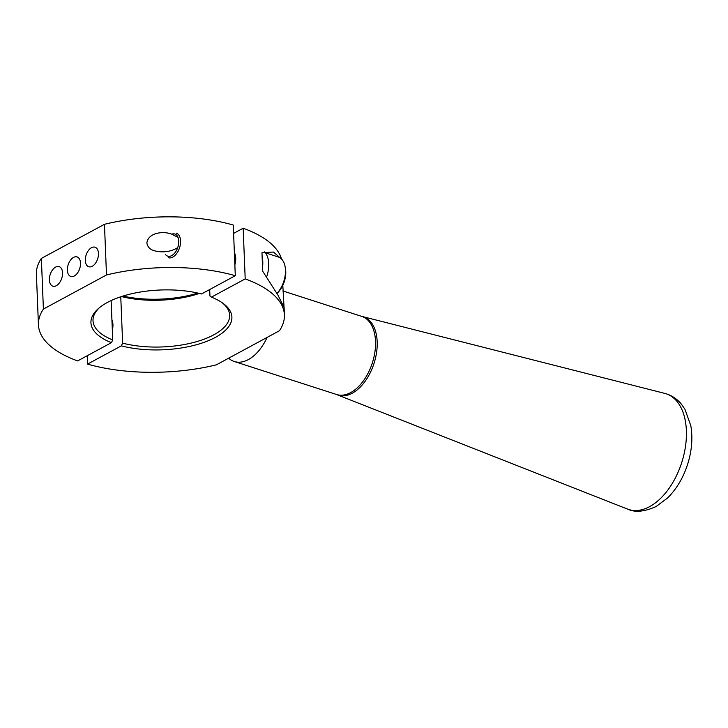 <?xml version="1.0" encoding="UTF-8"?>
<svg xmlns="http://www.w3.org/2000/svg" width="728" height="728" viewBox="0 0 728 728"><rect width="100%" height="100%" fill="white"/><g stroke="black" fill="none" stroke-linecap="round" stroke-linejoin="round"><path stroke-width="1.09" d="M197.816 293.066A70.534 29.921 -2.3 0 1 122.977 296.078M233.597 233.397L243.161 228.228L245.2 278.897L211.411 297.151L209.946 295.959L209.691 289.544M281.509 259.004A123.078 52.207 177.7 0 0 243.161 228.228M222.104 302.684A68.377 29.002 -2.3 0 1 229.666 315.215A68.377 29.002 -2.3 0 1 193.666 342.46A68.377 29.002 -2.3 0 1 122.632 343.152L121.321 345.855A70.534 29.921 177.7 0 0 208.69 340.558A70.534 29.921 177.7 0 0 223.123 303.403A70.534 29.921 177.7 0 0 211.411 297.151M120.766 296.787L122.632 343.152M121.449 296.56A68.377 29.002 177.7 0 0 199.381 293.43M234.371 252.625A13.996 8.299 107.9 0 1 235.726 258.131A13.996 8.299 107.9 0 1 234.862 264.837M282.81 285.367L284.066 307.489L277.896 295.013L262.708 271.244L261.971 252.725L273.528 252.052L280.053 257.821M111.912 319.692A13.996 8.299 107.9 0 1 112.931 324.506A13.996 8.299 107.9 0 1 112.34 330.184M121.321 345.855L87.542 364.109A123.078 52.207 -2.3 0 0 216.334 364.846L279.434 330.74A123.078 52.207 -2.3 0 0 284.402 314.969L284.093 307.362M87.542 364.109L87.205 355.746M245.2 278.897A123.078 52.207 -2.3 0 1 284.402 314.969M106.497 274.966L43.398 309.072L41.369 258.404L104.459 224.297L106.497 274.966A123.078 52.207 -2.3 0 1 235.299 275.703L201.51 293.957A70.534 29.921 177.7 0 0 98.589 308.399A70.534 29.921 177.7 0 0 111.42 342.661L112.731 339.958A68.377 29.002 -2.3 0 1 93.011 320.702A68.377 29.002 -2.3 0 1 99.545 307.598M235.299 275.703L233.26 225.034A123.078 52.207 177.7 0 0 104.459 224.297M112.731 339.958L111.147 300.573M49.395 279.943A10.256 6.079 107.9 0 1 52.452 270.006A10.256 6.079 107.9 0 1 59.123 266.63A10.256 6.079 107.9 0 1 62.553 272.836A10.256 6.079 107.9 0 1 59.505 282.773A10.256 6.079 107.9 0 1 52.825 286.149A10.256 6.079 107.9 0 1 49.395 279.943M85.312 260.533A10.256 6.079 107.9 0 1 88.361 250.596A10.256 6.079 107.9 0 1 95.04 247.22A10.256 6.079 107.9 0 1 98.462 253.426A10.256 6.079 107.9 0 1 95.413 263.354A10.256 6.079 107.9 0 1 88.743 266.739A10.256 6.079 107.9 0 1 85.312 260.533M67.358 270.243A10.256 6.079 107.9 0 1 70.407 260.305A10.256 6.079 107.9 0 1 77.077 256.92A10.256 6.079 107.9 0 1 80.508 263.126A10.256 6.079 107.9 0 1 77.459 273.064A10.256 6.079 107.9 0 1 70.78 276.449A10.256 6.079 107.9 0 1 67.358 270.243M177.678 247.729C170.598 251.861 162.808 252.871 154.327 250.751C150.059 249.54 147.575 246.983 146.883 243.088C147.902 232.933 162.553 230.803 171.48 234.034L178.051 237.428M111.42 342.661L77.632 360.915A123.078 52.207 -2.3 0 1 38.438 324.843A123.078 52.207 -2.3 0 1 43.398 309.072M41.369 258.404A123.078 52.207 177.7 0 0 36.4 274.183L38.438 324.843M267.121 337.401A41.023 24.324 107.9 0 1 234.27 361.507A41.023 24.324 107.9 0 1 228.656 358.194M234.27 361.507L336.609 394.512A41.023 24.324 -72.1 0 0 363.299 380.981A41.023 24.324 -72.1 0 0 375.512 341.241A41.023 24.324 -72.1 0 0 361.798 316.416L282.874 290.963M262.135 256.838A23.26 13.787 107.9 0 1 262.79 261.734A23.26 13.787 107.9 0 1 262.544 267.121M264.592 251.897A23.26 13.787 107.9 0 1 268.732 263.654A23.26 13.787 107.9 0 1 266.584 277.013M168.314 257.712A12.922 7.662 -72.1 0 0 179.57 247.766A12.922 7.662 -72.1 0 0 176.249 233.124M171.826 234.143A11.63 6.898 107.9 0 1 177.85 247.211A11.63 6.898 107.9 0 1 165.329 254.299M285.458 269.997A21.54 12.767 107.9 0 1 276.959 293.375L277.559 292.847A18.955 11.239 -72.1 0 0 285.776 271.535A18.955 11.239 -72.1 0 0 285.431 268.441L285.067 266.484A21.54 12.767 107.9 0 1 285.458 269.997M265.383 252.816L278.251 256.966A21.54 12.767 107.9 0 1 285.067 266.484M361.707 316.389L362.544 316.58A41.132 24.388 107.9 0 1 376.676 351.715A41.132 24.388 107.9 0 1 352.288 393.202A41.132 24.388 107.9 0 1 337.31 394.822L336.518 394.485M627.436 509.054A60.806 36.054 -72.1 0 0 649.585 506.661A60.806 36.054 -72.1 0 0 685.64 445.336A60.806 36.054 -72.1 0 0 664.746 393.384C671.325 395.149 676.831 398.68 681.253 403.985L684.902 409.172L690.817 425.698C692.883 437.938 691.855 450.687 687.733 463.936C683.374 477.632 676.621 489.007 667.494 498.052L656.119 506.506C644.38 511.82 634.816 512.667 627.436 509.054L337.31 394.822M362.544 316.58L664.746 393.384"/></g></svg>
